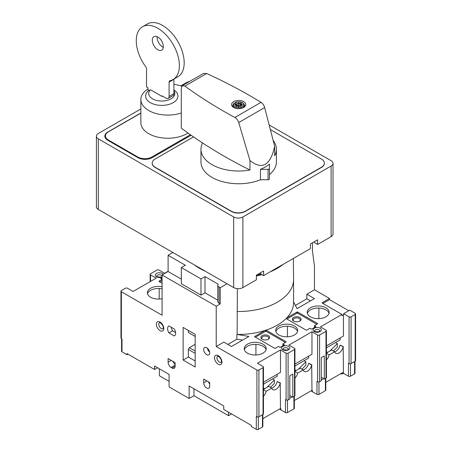 <?xml version="1.0" encoding="UTF-8"?>
<svg xmlns="http://www.w3.org/2000/svg" width="452" height="452" viewBox="0 0 452 452"><rect width="100%" height="100%" fill="white"/><g stroke="black" fill="none" stroke-linecap="round" stroke-linejoin="round"><path stroke-width="0.68" d="M239.153 106.022L238.17 106.045M236.882 105.107L234.317 104.796L236.842 104.457L234.475 103.096A5.13 2.961 0 0 0 235.051 106.892A5.13 2.961 0 0 0 241.628 107.22L239.221 105.836L238.679 107.31L238.097 105.853L236.797 106.604L235.543 105.881L237.424 105.028L236.842 104.689L235.221 104.904M241.628 107.22L242.131 108.039A5.836 3.373 0 0 1 240.673 108.491M235.125 103.87L235.226 102.604L235.729 102.372L238.679 104.305L238.679 105.751M242.131 104.915L240.475 104.711L239.933 105.028L242.877 106.497L243.408 107.616M182.388 85.609L203.502 73.422L206.677 73.506L184.879 86.089L182.388 85.609L181.359 87.959L181.292 90.524L181.292 128.125A500.584 289.009 0 0 0 202.564 142.973A37.714 21.775 0 0 0 200.965 149.25A37.714 21.775 0 0 0 249.956 170.025L249.956 160.517C262.211 170.257 270.443 165.505 274.663 146.262L264.652 107.576L238.729 122.543C237.984 120.266 236.69 118.577 234.842 117.48A500.584 289.009 0 0 1 184.879 86.089M274.663 146.262L274.663 155.765A37.714 21.775 0 0 0 276.392 149.25A37.714 21.775 0 0 0 273.189 140.465M264.652 107.576C263.968 105.248 262.765 103.508 261.041 102.35A500.584 289.009 0 0 0 206.677 73.506M260.471 179.755L268.036 179.755A1.418 0.819 0 0 0 269.454 178.935L269.454 164.149A37.714 21.775 0 0 1 260.471 169.336L260.471 179.755A37.714 21.775 180 0 1 221.35 181.325A37.714 21.775 180 0 1 200.965 161.985L200.965 149.25M276.392 149.25L276.392 161.985A37.714 21.775 180 0 1 269.454 174.568M233.667 107.457A7.091 4.091 0 0 0 241.391 108.344A7.091 4.091 0 0 0 245.769 104.565A7.091 4.091 0 0 0 238.679 100.468A7.091 4.091 0 0 0 231.588 104.565A7.091 4.091 0 0 0 233.667 107.457M163.296 47.336A7.797 4.503 60 0 1 157.16 36.708M173.913 89.891A16.165 9.334 0 0 1 173.528 102.463A16.165 9.334 0 0 1 151.804 103.401A16.165 9.334 0 0 1 148.205 90.993L147.945 87.722L146.544 86.908L146.544 69.094A2.836 1.638 60 0 0 145.668 66.676A30.482 17.6 60 0 1 142.583 26.736L147.392 23.956A30.482 17.6 60 0 1 177.873 41.556A30.482 17.6 60 0 1 177.873 76.755L173.065 79.535A30.482 17.6 60 0 1 169.975 80.71A2.836 1.638 60 0 0 169.686 80.818A2.836 1.638 60 0 0 169.099 82.117L169.099 96.462A4.254 2.458 60 0 1 168.217 98.406A4.254 2.458 60 0 1 166.093 98.197L161.98 95.824L161.98 96.4L162.483 96.112M168.217 98.406L173.031 95.632A4.254 2.458 60 0 0 173.913 93.683L173.913 79.337A2.836 1.638 60 0 1 173.93 79.032M148.205 90.993L150.471 89.756A13.046 7.531 0 0 0 160.839 101.022A13.046 7.531 0 0 0 173.913 90.739M238.526 105.836L237.424 105.203M242.877 106.497A5.13 2.961 0 0 0 242.306 102.7A5.13 2.961 0 0 0 235.729 102.372L235.226 102.604M239.933 105.028L239.933 106.243M193.507 136.894L155.064 159.087A9.927 5.729 0 0 0 152.16 163.138A9.927 5.729 0 0 0 155.064 167.195L231.26 211.18A9.927 5.729 0 0 0 245.295 211.18L321.491 167.195A9.927 5.729 0 0 0 324.395 163.138A9.927 5.729 0 0 0 321.491 159.087L270.392 129.588M147.945 89.016A26.939 15.554 0 0 0 140.86 99.53A26.939 15.554 0 0 0 148.748 110.525A26.939 15.554 0 0 0 181.292 112.989M181.777 86.236A26.939 15.554 0 0 0 173.913 84.383M140.86 108.949L98.321 133.504A6.52 3.763 0 0 0 96.412 136.171L96.412 206.784A6.52 3.763 0 0 0 98.321 209.445L233.667 287.585A6.52 3.763 0 0 0 242.888 287.585L256.374 279.805L256.374 275.172L263.589 271.002L263.589 275.635L310.411 248.606L310.411 243.973L317.626 239.809L317.626 244.436L331.113 236.65A6.52 3.763 0 0 0 333.022 233.989L333.022 163.37A6.52 3.763 0 0 0 331.113 160.709L269.2 124.961M317.626 244.436L314.62 242.701L314.62 241.543M263.589 275.635L260.584 273.901L260.584 272.742M96.412 136.171A6.52 3.763 0 0 0 98.321 138.832L233.667 216.971A6.52 3.763 0 0 0 242.888 216.971L331.113 166.037A6.52 3.763 0 0 0 333.022 163.37M189.292 81.626A6.52 3.763 0 0 0 186.546 82.569L180.777 85.903M140.86 112.949L107.802 132.035A10.125 5.842 0 0 0 104.841 136.171A10.125 5.842 0 0 0 107.802 140.301L137.883 157.663A10.125 5.842 0 0 0 152.2 157.663L191.089 135.216M152.16 163.257A9.927 5.729 0 0 0 152.16 163.37A9.927 5.729 0 0 0 155.064 167.426L231.26 211.412A9.927 5.729 0 0 0 245.295 211.412L321.491 167.426A9.927 5.729 0 0 0 324.395 163.37A9.927 5.729 0 0 0 324.395 163.257M140.86 113.113L108.344 131.882A9.927 5.729 0 0 0 105.44 135.939A9.927 5.729 0 0 0 108.344 139.99L137.82 157.008A9.927 5.729 0 0 0 151.855 157.008L190.416 134.741M140.86 99.53L140.86 122.684A26.939 15.554 0 0 0 148.748 133.679A26.939 15.554 0 0 0 187.959 132.995M150.471 89.756L161.98 96.4M260.471 169.336L268.036 169.336A1.418 0.819 0 0 0 269.454 168.517M238.729 122.543L249.956 160.517M202.564 142.973A500.584 289.009 0 0 0 249.956 170.025M157.821 37.041A7.797 4.503 60 0 1 162.918 43.917A7.797 4.503 60 0 1 161.72 50.166A7.797 4.503 60 0 1 153.923 45.663A7.797 4.503 60 0 1 153.923 36.657A7.797 4.503 60 0 1 157.821 37.041M142.583 26.736A30.482 17.6 60 0 1 173.065 44.336A30.482 17.6 60 0 1 173.065 79.535M233.972 103.327L234.475 103.096L233.972 103.327M240.515 105.13L243.035 104.796L240.475 104.48L241.809 103.711L240.56 102.988L239.261 103.734L238.679 102.276L238.136 103.757M237.424 106.243L237.424 105.028M238.679 104.305L239.261 103.966L238.679 102.508L238.136 103.988M240.193 104.875L240.56 102.988M183.139 360.058L183.139 327.412L195.168 334.356L195.168 367.001L183.139 360.058L188.348 357.046L188.348 349.407L189.354 347.673L195.168 344.311M189.354 333.084L188.348 332.502L188.348 330.423M195.168 336.441L188.348 332.502M195.168 351.029L189.354 347.673M195.168 353.345L188.348 349.407M195.168 360.984L188.348 357.046M209.626 352.108A4.254 2.458 60 0 1 207.378 348.209M206.694 347.729A4.254 2.458 60 0 1 209.474 351.475A4.254 2.458 60 0 1 208.824 354.882A4.254 2.458 60 0 1 204.57 352.43A4.254 2.458 60 0 1 204.57 347.515A4.254 2.458 60 0 1 206.694 347.729M175.574 332.536L172.562 330.802A5.673 3.277 60 0 1 171.251 327.265M168.952 325.937L174.257 328.999A5.673 3.277 60 0 1 174.444 335.853A5.673 3.277 60 0 1 174.257 335.949L168.952 332.887A5.673 3.277 60 0 1 168.771 326.033A5.673 3.277 60 0 1 168.952 325.937M172.562 330.802L168.952 332.887M174.613 335.74L174.257 335.949M209.705 384.042A4.254 2.458 60 0 1 208.525 381.895M203.688 379.098L209.705 382.573L209.705 386.279A4.254 2.458 60 0 1 208.824 388.223A4.254 2.458 60 0 1 205.547 387.087A4.254 2.458 60 0 1 203.688 382.804L203.688 379.098M175.116 364.498A4.254 2.458 60 0 1 172.935 361.346M175.116 366.306A4.254 2.458 60 0 1 174.235 368.256A4.254 2.458 60 0 1 172.11 368.047L171.105 367.465A4.254 2.458 60 0 1 168.099 362.255L168.099 358.555L175.116 362.606L175.116 366.306L172.11 368.047M293.619 321.044A4.396 2.537 0 0 0 299.834 321.044A4.396 2.537 0 0 0 299.834 317.457A4.396 2.537 0 0 0 293.619 317.457A4.396 2.537 0 0 0 293.619 321.044L293.619 321.044M299.501 321.219A3.543 2.045 0 0 0 300.269 319.943A3.543 2.045 0 0 0 296.727 317.897A3.543 2.045 0 0 0 293.178 319.943A3.543 2.045 0 0 0 293.953 321.219M262.137 339.22A4.396 2.537 0 0 0 268.352 339.22A4.396 2.537 0 0 0 268.352 335.633A4.396 2.537 0 0 0 262.137 335.633A4.396 2.537 0 0 0 262.137 339.22L262.137 339.22M268.019 339.395A3.543 2.045 0 0 0 268.787 338.119A3.543 2.045 0 0 0 265.245 336.073A3.543 2.045 0 0 0 261.702 338.119A3.543 2.045 0 0 0 262.471 339.395M348.758 310.739L329.508 299.631L322.892 303.45M343.644 313.694L349.057 316.818A1.418 0.819 0 0 0 351.063 316.818L355.176 314.445A1.418 0.819 0 0 0 355.588 313.869A1.418 0.819 0 0 0 355.176 313.287L349.763 310.162L343.644 313.694L343.644 314.852L341.938 315.603L341.938 314.445L322.293 303.1L322.293 302.637A0.565 0.328 0 0 0 322.293 303.1M329.508 299.631L329.508 298.473L322.293 302.637M162.082 278.675L161.584 278.963M162.082 280.528L159.675 281.918M162.082 279.37L159.076 281.104A0.565 0.328 0 0 0 159.076 281.568L162.082 283.308M162.082 277.517L160.579 278.387L162.082 279.251M285.398 342.463L266.251 331.406A0.565 0.328 0 0 0 265.448 331.406L255.42 337.192M283.494 345.413L282.89 345.068L282.89 343.91L285.997 342.113A0.565 0.328 0 0 0 285.997 341.65L266.251 330.248A0.565 0.328 0 0 0 265.957 330.158A55.297 31.922 0 0 0 286.144 318.502A55.297 31.922 0 0 0 286.613 318.027A55.297 31.922 0 0 0 293.574 302.524L293.574 279.602A55.297 31.922 0 0 0 293.568 279.404L293.348 258.454M181.331 279.138L168.099 271.499L162.082 274.969L216.22 306.224L216.22 346.514L223.842 342.113L231.458 346.514L248.905 336.441L237.13 334.44A55.297 31.922 0 0 0 265.132 330.429A55.297 31.922 0 0 0 265.957 330.158M265.132 330.429L254.821 336.384A0.565 0.328 0 0 0 254.821 336.847L274.567 348.249A0.565 0.328 0 0 0 275.37 348.249L278.477 346.452L280.082 347.379L284.494 344.836L282.89 343.91M316.875 324.287L297.727 313.23A0.565 0.328 0 0 0 296.924 313.23L286.901 319.016M314.971 327.237L314.372 326.892L314.372 325.734L317.479 323.937A0.565 0.328 0 0 0 317.479 323.474L297.727 312.072A0.565 0.328 0 0 0 296.924 312.072L286.613 318.027M286.144 318.502A0.565 0.328 0 0 0 286.297 318.671L306.049 330.073A0.565 0.328 0 0 0 306.851 330.073L309.959 328.282L311.564 329.209L315.976 326.66L314.372 325.734M242.577 340.09L236.888 339.215L227.848 344.43M236.888 339.215L236.888 334.582M310.462 300.902L306.851 298.817L295.501 305.371M293.574 301.857L297.026 308.659L314.473 298.586L306.851 294.19L314.473 289.788L314.473 266.403L312.468 251.086L312.468 242.786M306.851 298.817L306.851 294.19M321.287 380.087L323.694 378.697L324.293 379.042L324.293 355.888L321.287 357.628L321.287 380.782L319.581 381.765L319.581 334.994L325.999 331.288A1.418 0.819 0 0 0 326.417 330.711A1.418 0.819 0 0 0 325.999 330.129L320.383 326.892L341.938 314.445M289.805 398.257L292.212 396.873L289.805 395.483M279.72 408.947A5.955 3.435 0 0 0 280.884 409.896L285.494 412.557L285.494 399.591L286.099 399.935A1.418 0.819 0 0 0 288.105 399.935L289.805 398.952L289.805 375.798L292.817 374.064L292.817 397.218L292.212 396.873M323.694 378.697L321.287 377.307M168.099 271.268L164.59 273.29L158.974 270.053A1.418 0.819 0 0 0 156.968 270.053L150.556 273.754A1.418 0.819 0 0 0 150.137 274.336A1.418 0.819 0 0 0 150.556 274.912L156.166 278.155L133.108 291.467L127.492 288.223A1.418 0.819 0 0 0 125.492 288.223L121.379 290.596A1.418 0.819 0 0 0 120.966 291.178L120.966 337.949A1.418 0.819 0 0 0 121.379 338.525L121.983 338.87L121.983 351.837L126.995 354.735L126.995 353.577L154.561 369.493L154.561 366.018L169.099 374.414L169.099 386.918L189.151 398.489L189.151 385.991L223.74 405.958L223.74 409.433L251.312 425.349L251.312 426.507L256.324 429.4A1.418 0.819 0 0 0 258.329 429.4L262.437 427.027A1.418 0.819 0 0 0 262.855 426.451L262.855 414.518M256.324 429.4L256.324 416.433L256.922 416.784A1.418 0.819 0 0 0 258.928 416.784L258.928 370.013L263.041 367.64A1.418 0.819 0 0 0 263.454 367.058A1.418 0.819 0 0 0 263.041 366.482L257.425 363.238L280.483 349.927L286.099 353.17A1.418 0.819 0 0 0 288.105 353.17L294.518 349.464A1.418 0.819 0 0 0 294.936 348.887A1.418 0.819 0 0 0 294.518 348.306L288.907 345.068L311.965 331.751L317.581 334.994A1.418 0.819 0 0 0 319.581 334.994M216.22 346.514L256.922 370.013A1.418 0.819 0 0 0 258.928 370.013M162.082 274.969L162.082 315.259L121.379 291.755A1.418 0.819 0 0 1 120.966 291.178M256.736 274.963A54.161 31.267 0 0 0 260.776 274.008M194.422 264.928A54.726 31.595 0 0 0 199.581 268.369A54.726 31.595 0 0 0 205.536 271.347M256.374 275.85A54.726 31.595 0 0 0 261.748 274.573M271.019 271.347A54.726 31.595 0 0 0 282.133 264.928M172.913 252.51L168.099 255.29L185.343 265.245L181.331 267.561L200.982 278.907L204.993 276.59L218.197 284.212A4.254 2.458 0 0 0 217.779 285.274A4.254 2.458 0 0 0 219.028 287.009L220.231 287.704L227.051 283.766M256.374 275.974A54.935 31.719 0 0 0 261.906 274.663M270.07 271.895A54.935 31.719 0 0 0 283.076 264.386M231.56 413.947L228.554 415.682L228.554 412.207M216.22 306.224L220.231 303.913L220.231 287.704M237.13 334.44L237.368 288.653M329.508 298.473L314.473 289.788M247.447 353.142A10.989 6.345 0 0 0 259.425 354.515A10.989 6.345 0 0 0 266.205 348.656A10.989 6.345 0 0 0 262.991 344.17A10.989 6.345 0 0 0 251.013 342.791A10.989 6.345 0 0 0 244.233 348.656A10.989 6.345 0 0 0 247.447 353.142M278.929 334.966A10.989 6.345 0 0 0 290.907 336.339A10.989 6.345 0 0 0 297.687 330.48A10.989 6.345 0 0 0 294.472 325.994A10.989 6.345 0 0 0 282.494 324.621A10.989 6.345 0 0 0 275.714 330.48A10.989 6.345 0 0 0 278.929 334.966M310.411 316.79A10.989 6.345 0 0 0 322.383 318.163A10.989 6.345 0 0 0 329.169 312.304A10.989 6.345 0 0 0 325.948 307.818A10.989 6.345 0 0 0 313.976 306.445A10.989 6.345 0 0 0 307.19 312.304A10.989 6.345 0 0 0 310.411 316.79M217.779 300.184L204.993 292.8L200.982 295.111L181.331 283.766L181.331 267.561M200.982 295.111L200.982 278.907M220.231 303.913L219.028 303.219L219.028 287.009M217.779 285.274L217.779 301.478A4.254 2.458 0 0 0 219.028 303.219M204.993 292.8L204.993 276.59M168.099 271.499L168.099 255.29M263.454 367.058L263.454 413.829A1.418 0.819 0 0 1 263.041 414.411L258.928 416.784M280.884 409.896L280.884 408.738L280.483 408.506L280.217 383.189A6.238 3.599 120 0 1 272.855 389.652A6.238 3.599 120 0 1 271.731 388.093L266.183 391.296A6.238 3.599 120 0 1 263.454 396.263M280.483 408.506L262.855 418.682M271.737 388.115A6.238 3.599 120 0 0 277.212 381.454L280.483 383.036M278.477 373.544L280.483 372.386L280.483 349.927M263.454 384.183L277.178 376.262L277.178 374.296M294.936 348.887L294.936 395.653A1.418 0.819 0 0 1 294.518 396.234L292.817 397.218M311.202 390.771A5.955 3.435 0 0 0 312.366 391.72L312.366 390.562L311.965 390.33L311.699 365.018A6.238 3.599 120 0 1 304.332 371.482A6.238 3.599 120 0 1 303.207 369.917L297.659 373.12A6.238 3.599 120 0 1 294.936 378.087M311.965 390.33L294.331 400.512M303.219 369.939A6.238 3.599 120 0 0 308.688 363.278L311.965 364.86M312.366 391.72L316.976 394.381A1.418 0.819 0 0 0 318.982 394.381L325.4 390.675A1.418 0.819 0 0 0 325.813 390.099L325.813 378.166M319.581 381.765A1.418 0.819 0 0 1 317.581 381.765L316.976 381.415L316.976 394.381M309.959 355.368L311.965 354.21L311.965 331.751M294.936 366.013L308.654 358.091L308.654 356.119M326.417 330.711L326.417 377.482A1.418 0.819 0 0 1 325.999 378.058L324.293 379.042M340.74 373.719L340.74 373.719A1.418 0.819 0 0 0 342.74 373.719L343.447 373.312L343.175 346.842A6.238 3.599 120 0 1 335.813 353.306A6.238 3.599 120 0 1 334.689 351.741L329.141 354.944A6.238 3.599 120 0 1 326.417 359.911M342.74 373.719L342.74 372.561L325.813 382.335M341.441 337.192L343.447 336.034L343.447 314.733M326.417 347.837L340.136 339.915L340.136 337.943M334.695 351.769A6.238 3.599 120 0 0 340.17 345.102L343.447 346.684M343.447 373.312L348.458 376.205A1.418 0.819 0 0 0 350.464 376.205L354.571 373.832A1.418 0.819 0 0 0 354.989 373.256L354.989 361.323M355.588 313.869L355.588 360.634A1.418 0.819 0 0 1 355.176 361.216L351.063 363.589A1.418 0.819 0 0 1 349.057 363.589L348.458 363.238L348.458 376.205M228.554 415.682L193.964 395.715L189.151 398.489M169.099 381.358L159.375 375.742L159.375 368.798M157.573 367.758L154.561 369.493M193.964 388.765L193.964 395.715M121.565 338.633L121.565 351.26A1.418 0.819 0 0 0 121.983 351.837M285.494 412.557A1.418 0.819 0 0 0 287.5 412.557L293.919 408.851A1.418 0.819 0 0 0 294.331 408.275L294.331 396.342M126.995 354.735L127.995 354.153M343.447 336.034L326.417 345.87M318.88 318.637L318.88 308.055M307.343 313.343A10.989 6.345 180 0 1 314.824 308.349A10.989 6.345 180 0 1 325.948 309.902A10.989 6.345 180 0 1 329.016 313.343M159.177 299.066L159.177 288.495M287.404 336.808L287.404 326.231M270.449 387.353L274.37 383.443L274.37 379.968L266.934 387.387M272.562 378.929L274.37 379.968M263.454 388.059L264.612 388.726M301.93 369.177L305.851 365.267L305.851 361.792L298.41 369.211M304.043 360.752L305.851 361.792M294.936 369.883L296.094 370.555M333.406 351.001L337.328 347.091L337.328 343.616L329.892 351.04M335.525 342.576L337.328 343.616M326.417 351.712L327.57 352.379M277.212 381.454L280.217 383.189M263.454 389.392L268.72 386.353L271.731 388.093M263.454 389.72L266.183 391.296M308.688 363.278L311.699 365.018M294.936 371.222L300.201 368.182L303.207 369.917M294.936 371.544L297.659 373.12M340.17 345.102L343.175 346.842M326.417 353.046L331.683 350.006L334.689 351.741M326.417 353.368L329.141 354.944M162.082 286.771A10.989 6.345 0 0 0 147.386 292.738A10.989 6.345 0 0 0 150.606 297.224A10.989 6.345 0 0 0 162.082 298.71M255.922 354.984L255.922 344.407M280.483 372.386L263.454 382.217M311.965 354.21L294.936 364.041M244.379 349.695A10.989 6.345 180 0 1 251.866 344.695A10.989 6.345 180 0 1 262.991 346.255A10.989 6.345 180 0 1 266.058 349.695M275.861 331.519A10.989 6.345 180 0 1 283.347 326.519A10.989 6.345 180 0 1 294.472 328.079A10.989 6.345 180 0 1 297.54 331.519M147.533 293.783A10.989 6.345 180 0 1 162.082 288.851M234.085 103.079L232.853 105.113A5.836 3.373 0 0 0 236.684 108.491M243.385 107.316A5.836 3.373 0 0 0 244.504 105.113L244.679 106.74M261.041 102.35L234.842 117.48M331.113 166.037L331.113 236.65M242.888 216.971L242.888 287.585M98.321 138.832L98.321 209.445M233.667 216.971L233.667 287.585M151.855 157.855L151.855 157.008M137.82 157.629L137.82 157.008M108.344 140.612L108.344 139.99M268.036 169.336L268.036 179.755M173.913 93.683L169.099 96.462M173.913 79.337L169.099 82.117M314.27 331.582A4.113 2.373 0 0 0 321.152 330.514A4.113 2.373 0 0 0 316.112 327.61A4.113 2.373 0 0 0 314.27 331.582M319.869 331.056A2.695 1.554 0 0 0 317.18 329.502A2.695 1.554 0 0 0 314.485 331.056L314.982 331.508C321.553 332.446 319.378 330.576 319.869 331.05L319.869 331.05M282.788 349.752A4.113 2.373 0 0 0 289.67 348.69A4.113 2.373 0 0 0 284.636 345.78A4.113 2.373 0 0 0 282.788 349.752M288.393 349.226A2.695 1.554 0 0 0 285.698 347.678A2.695 1.554 0 0 0 283.003 349.226L283.5 349.684C290.071 350.622 287.896 348.752 288.393 349.226L288.393 349.226M163.223 274.307A4.113 2.373 0 0 0 157.149 273.149A4.113 2.373 0 0 0 156.471 276.822A4.113 2.373 0 0 0 162.082 276.929M162.07 276.302L162.07 276.296A2.695 1.554 0 0 0 159.375 274.748A2.695 1.554 0 0 0 156.68 276.296L156.68 276.302M160.076 330.655A5.243 3.028 -120 0 0 163.291 326.084A5.243 3.028 -120 0 0 156.867 322.372A5.243 3.028 -120 0 0 160.076 330.655M161.279 328.57A3.543 2.045 -120 0 0 163.053 328.745L163.279 328.05C163.466 326.768 162.709 325.174 161.019 323.287L159.511 322.604A3.543 2.045 -120 0 0 158.963 325.446A3.543 2.045 -120 0 0 161.279 328.57M218.226 364.227A5.243 3.028 -120 0 0 221.44 359.656A5.243 3.028 -120 0 0 215.011 355.944A5.243 3.028 -120 0 0 218.226 364.227M219.429 362.142A3.543 2.045 -120 0 0 221.203 362.318L221.429 361.623C221.61 360.334 220.858 358.747 219.169 356.854L217.655 356.176A3.543 2.045 -120 0 0 217.113 359.018A3.543 2.045 -120 0 0 219.429 362.142M206.897 380.951L203.688 382.804M171.308 360.402L168.099 362.255M175.116 365.154L171.105 367.465M159.076 281.568L159.076 281.104M285.997 342.113L285.997 341.65M254.821 336.847L254.821 336.384M265.448 331.406L265.448 330.327M266.251 331.406L266.251 330.248M317.479 323.937L317.479 323.474M286.297 318.671L286.297 318.349M296.924 313.23L296.924 312.072M297.727 313.23L297.727 312.072M121.379 338.525L121.379 291.755M256.922 416.784L256.922 370.013M237.13 311.518A55.297 31.922 0 0 0 293.574 279.602M150.556 281.393L150.556 274.912M263.041 414.411L263.041 367.64M286.099 399.935L286.099 353.17M288.105 399.935L288.105 353.17M294.518 396.234L294.518 349.464M317.581 381.765L317.581 334.994M325.999 378.058L325.999 331.288M349.057 363.589L349.057 316.818M351.063 363.589L351.063 316.818M355.176 361.216L355.176 314.445M258.329 416.987L258.329 429.4M262.437 414.755L262.437 427.027M287.5 400.144L287.5 412.557M293.919 396.579L293.919 408.851M318.982 381.968L318.982 394.381M325.4 378.409L325.4 390.675M350.464 363.792L350.464 376.205M354.571 361.56L354.571 373.832M232.853 105.113L232.678 106.74M105.44 135.939L105.44 138.148M235.396 102.321C240.193 101.101 243.227 102.033 244.504 105.113M162.07 276.296C161.573 275.816 163.754 277.692 157.177 276.754L156.68 276.296M150.137 274.336L150.137 281.636"/></g></svg>
